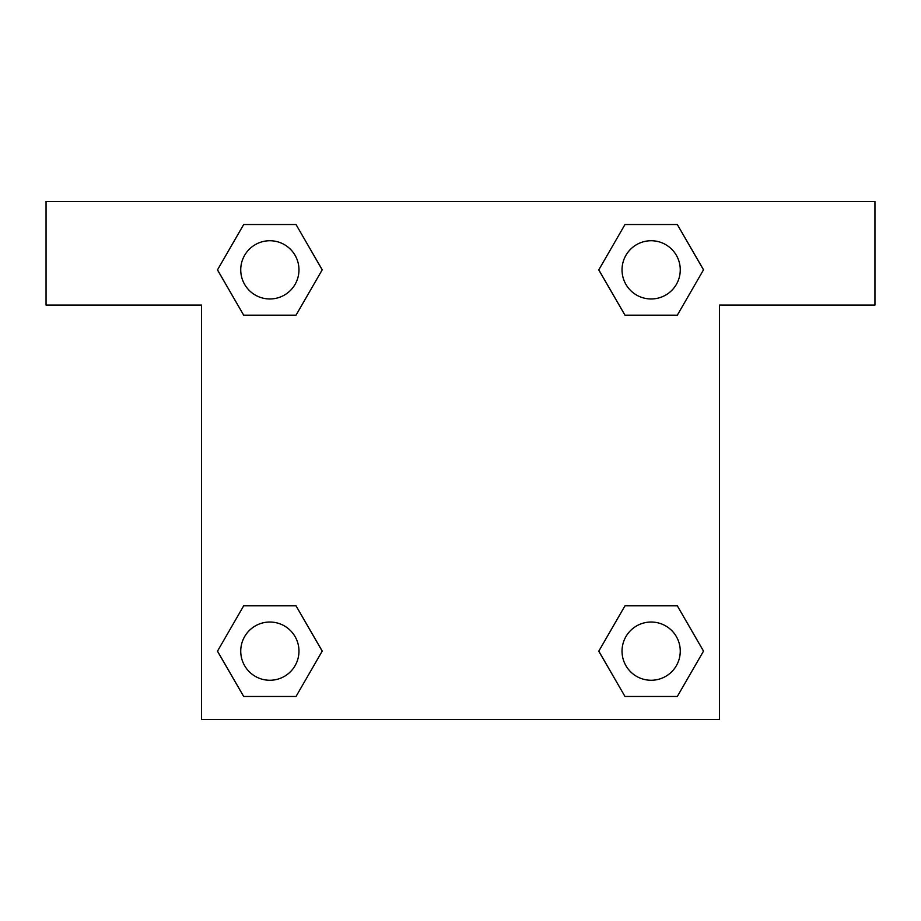 <?xml version="1.0" encoding="UTF-8"?>
<svg xmlns="http://www.w3.org/2000/svg" width="921" height="921" viewBox="0 0 921 921"><rect width="100%" height="100%" fill="white"/><g stroke="black" fill="none" stroke-linecap="round" stroke-linejoin="round"><path stroke-width="1.38" d="M642.8 315.178L677.315 315.178L624.979 315.178L598.8 269.853L624.979 224.528L677.315 224.528L703.494 269.853L677.315 315.178L624.979 315.178L642.8 315.178L624.979 315.178L598.742 269.888M243.685 315.178L296.021 315.178L243.685 315.178L217.506 269.853L243.685 224.528L296.021 224.528L322.2 269.853L296.021 315.178L243.685 315.178L217.448 269.888M278.2 605.822L243.685 605.822L296.021 605.822L322.2 651.147L296.021 696.472L243.685 696.472L217.506 651.147L243.685 605.822L296.021 605.822L278.2 605.822L296.021 605.822L322.258 651.112M677.315 605.822L624.979 605.822L677.315 605.822L703.494 651.147L677.315 696.472L624.979 696.472L598.8 651.147L624.979 605.822L677.315 605.822L703.552 651.112M874.95 201.469L46.05 201.469L46.05 305.081L201.469 305.081L201.469 719.531L719.531 719.531L719.531 305.081L874.95 305.081L874.95 201.469M296.021 224.528L243.685 224.528L296.021 224.528L322.258 269.818M243.685 696.472L296.021 696.472L243.685 696.472L217.448 651.182M624.979 696.472L677.315 696.472L624.979 696.472L598.742 651.182M677.315 224.528L624.979 224.528L677.315 224.528L703.552 269.818M680.262 651.147A29.115 29.115 0 0 0 636.584 625.935A29.115 29.115 0 0 0 636.584 676.359A29.115 29.115 0 0 0 680.262 651.147M298.968 651.147A29.115 29.115 0 0 0 255.29 625.935A29.115 29.115 0 0 0 255.29 676.359A29.115 29.115 0 0 0 298.968 651.147M680.262 269.853A29.115 29.115 0 0 0 636.584 244.641A29.115 29.115 0 0 0 636.584 295.065A29.115 29.115 0 0 0 680.262 269.853M298.968 269.853A29.115 29.115 0 0 0 255.29 244.641A29.115 29.115 0 0 0 255.29 295.065A29.115 29.115 0 0 0 298.968 269.853M624.979 605.822L642.8 605.822M296.021 315.178L278.2 315.178"/></g></svg>
